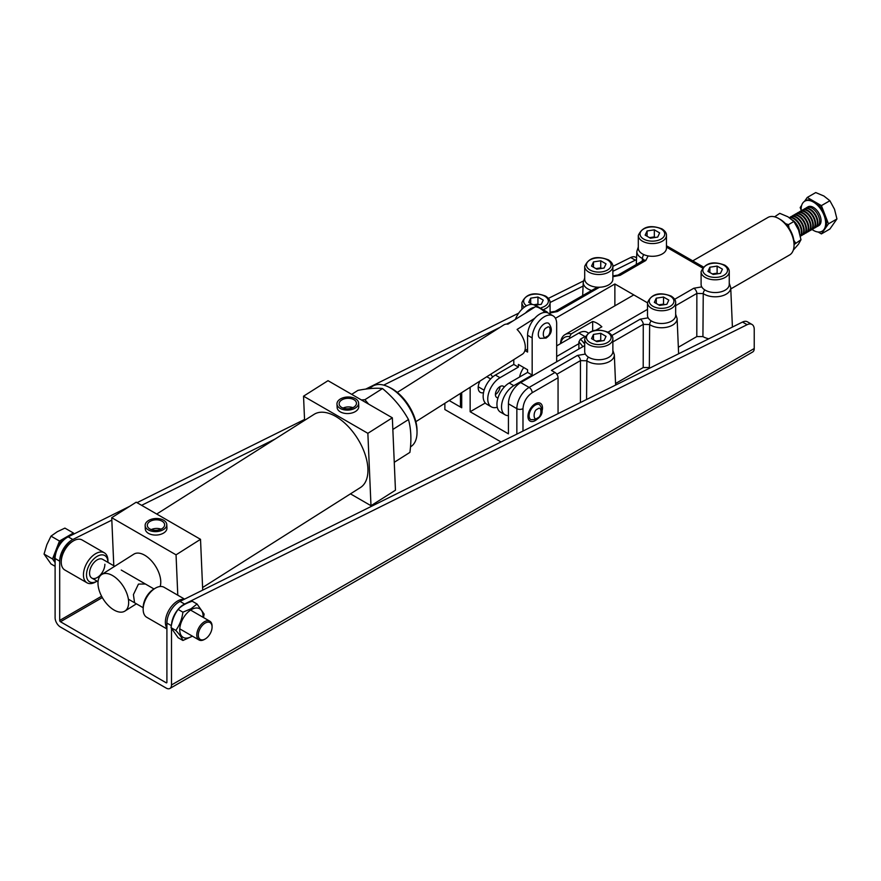 <?xml version="1.0" encoding="UTF-8"?>
<svg xmlns="http://www.w3.org/2000/svg" width="881" height="881" viewBox="0 0 881 881"><rect width="100%" height="100%" fill="white"/><g stroke="black" fill="none" stroke-linecap="round" stroke-linejoin="round"><path stroke-width="1.32" d="M171.498 628.726L171.498 684.966A7.577 4.372 60 0 1 169.934 688.435A7.577 4.372 60 0 1 166.135 688.061L60.47 627.052A7.577 4.372 60 0 1 55.107 617.768L55.107 558.521A17.323 9.999 -60 0 1 67.352 537.3A17.323 9.999 -60 0 1 68.211 536.848L129.65 506.333M166.135 682.753L166.905 682.312A1.079 0.628 60 0 1 166.135 682.753L60.47 621.744A1.079 0.628 60 0 1 59.699 620.422L59.699 561.175A17.323 9.999 -60 0 1 71.956 539.954A17.323 9.999 -60 0 1 72.804 539.502L111.821 520.12M169.934 688.435L752.66 352.004A7.577 4.372 -120 0 0 754.235 348.524L754.235 329.417A10.825 6.255 120 0 0 751.989 324.45A10.825 6.255 120 0 0 747.11 324.704L184.603 604.047A17.323 9.999 120 0 0 171.531 624.706M166.905 682.312L166.905 623.076L171.355 625.642M137.029 502.677L304.551 419.477M365.736 389.094L518.711 313.129M548.4 298.384L583.409 280.995M584.709 266.381C588.695 257.582 596.591 255.402 608.386 259.84C611.513 261.91 613.011 264.091 612.868 266.381A14.074 8.127 180 0 1 604.179 273.892A14.074 8.127 180 0 1 588.827 272.13A14.074 8.127 180 0 1 584.709 266.381L584.709 279.123A14.074 8.127 180 0 0 588.827 284.86A14.074 8.127 180 0 0 604.179 286.622A14.074 8.127 180 0 0 612.868 279.123L612.868 266.381L630.719 257.505A10.825 6.255 -60 0 1 635.597 257.252L636.578 257.825M612.868 271.304L635.311 260.159A10.825 6.255 -60 0 1 636.489 259.675M141.621 505.32L275.125 439.024M383.687 385.118L499.923 327.391M506.553 324.098L513.205 320.794M550.074 302.491L583.09 286.094M184.603 604.047L180.01 601.393A17.323 9.999 120 0 0 166.905 623.076M180.01 601.393L742.518 322.05L747.11 324.704M751.989 324.45L747.396 321.807A10.825 6.255 120 0 0 742.518 322.05M643.791 254.609A4.328 2.269 115.7 0 0 642.425 258.474L643.967 260.06M597.351 287.206L555.206 311.334A4.328 2.5 -120 0 1 557.376 311.555L550.074 312.975M702.928 336.586L696.805 336.586L696.86 293.417L703.247 293.582L702.928 336.586A17.323 9.999 0 0 0 708.765 338.811M650.09 367.95A17.323 9.999 180 0 1 649.33 367.542L643.207 367.542L615.555 383.499M492.468 377.167A10.286 5.936 120 0 0 490.596 374.546A10.286 5.936 120 0 0 490.409 374.436M536.914 419.389A10.286 5.936 -60 0 1 535.23 420.589A10.286 5.936 -60 0 1 530.087 421.096A10.286 5.936 -60 0 1 528.512 412.859A10.286 5.936 -60 0 1 535.23 403.795A10.286 5.936 -60 0 1 540.372 403.278A10.286 5.936 -60 0 1 542.311 410.05M444.872 403.289L444.872 409.533L501.047 441.965M470.146 387.277L470.146 411.746L508.425 433.848L508.425 403.795L516.85 408.652L516.85 434.113M449.2 400.547L461.721 407.771L461.721 392.618M696.805 336.586L678.348 347.246M485.277 403.002L470.146 411.746M555.437 318.294L614.872 283.979L614.872 305.839M480.013 381.033A10.286 5.936 120 0 0 480.31 392.364A10.286 5.936 120 0 0 483.515 392.673M460.455 393.422L460.455 405.998A4.328 2.5 0 0 0 461.721 407.771M584.709 345.605L520.682 382.574A17.323 9.999 120 0 0 508.425 403.795M647.502 309.352L608.022 332.148M642.282 261.062L642.425 258.474A15.55 8.975 180 0 1 641.401 257.935A15.55 8.975 180 0 1 636.853 251.36L636.291 264.531M614.872 283.979L647.502 302.822M522.984 431.073L522.984 408.652A4.328 2.5 180 0 1 516.85 408.652A17.323 9.999 -60 0 1 529.107 387.431L554.997 372.487L551.44 370.427L577.407 355.439L585.369 354.085M611.866 335.54L640.201 319.186L648.163 317.832M674.659 299.298L693.799 288.241L701.772 286.887M648.119 255.919L645.784 260.512A4.328 2.5 -120 0 0 643.615 260.302L617.999 275.081A4.328 2.5 -120 0 1 620.169 275.301L612.868 276.722M729.259 283.242L730.723 287.613A15.55 8.975 180 0 1 721.308 296.082A15.55 8.975 180 0 1 704.194 294.177A15.55 8.975 180 0 1 703.247 293.582A4.328 2.72 -55.3 0 1 704.833 289.937M558.058 413.652L558.058 377.795L532.168 392.739C526.629 396.615 523.556 401.912 522.984 408.652M580.414 402.551L580.469 360.615L586.856 360.781L586.559 399.5M643.207 367.542L643.262 324.362L649.649 324.538L649.33 367.542M703.247 266.91L666.465 245.755M693.799 288.241A4.328 2.5 60 0 1 696.86 293.417L675.661 305.663M675.661 314.187L677.115 318.559A15.55 8.975 180 0 1 667.699 327.027A15.55 8.975 180 0 1 650.585 325.133A15.55 8.975 180 0 1 649.649 324.538A4.328 2.72 -55.3 0 1 651.224 320.882M640.201 319.186A4.328 2.5 60 0 1 643.262 324.362L612.868 341.916M612.868 350.44L614.332 354.812A15.55 8.975 180 0 1 604.917 363.28A15.55 8.975 180 0 1 587.792 361.386A15.55 8.975 180 0 1 586.856 360.781A4.328 2.72 -55.3 0 1 588.442 357.135M577.407 355.439A4.328 2.5 60 0 1 580.469 360.615L556.836 374.26M554.997 372.487A4.328 2.5 60 0 1 558.058 377.795M415.854 421.669L522.323 354.228A17.323 9.504 -122.4 0 0 525.296 346.662A17.323 9.504 -122.4 0 0 517.092 329.461L534.679 318.316M543.863 312.502L547.211 312.039L547.652 312.788M544.623 312.017A17.323 9.504 -122.4 0 0 535.439 306.709L507.908 324.153A17.323 9.504 -122.4 0 0 503.778 324.946L397.309 392.397M527.576 349.085L524.801 350.836M535.439 306.709L537.047 306.247L547.211 312.039M588.233 332.963L586.999 332.247A16.243 9.383 120 0 0 578.883 333.051L556.671 345.87M523.743 367.542A16.243 9.383 120 0 0 519.57 377.024M578.883 343.667L556.671 356.486M498.029 397.783A6.497 3.755 -60 0 1 496.752 397.485A6.497 3.755 -60 0 1 495.408 394.512A6.497 3.755 120 0 0 500.001 386.55M497.258 407.231A17.323 9.999 -60 0 1 491.345 406.857L486.753 404.203A17.323 9.999 -60 0 1 484.087 390.327A17.323 9.999 -60 0 1 495.408 375.053L513.788 364.448L513.788 359.635M515.374 319.418A17.323 9.999 -60 0 1 534.701 305.222L536.518 306.269M495.408 394.512A6.497 3.755 -60 0 1 498.25 387.97A6.497 3.755 -60 0 1 503.249 386.23L504.417 386.891M491.345 406.857A17.323 9.999 -60 0 1 488.691 392.97A17.323 9.999 -60 0 1 500.001 377.707L518.38 367.091L518.38 364.448L527.576 369.745L527.576 372.399L532.168 375.053L532.168 337.919A17.323 9.999 -60 0 1 539.734 320.475A17.323 9.999 -60 0 1 553.081 315.839A17.323 9.999 -60 0 1 556.671 323.768L556.671 361.794M525.494 313.008A17.323 9.999 -60 0 1 534.679 307.194M513.788 364.448L518.38 367.091M553.081 315.839L548.489 313.184A17.323 9.999 120 0 0 535.141 317.832A17.323 9.999 120 0 0 527.576 335.265L527.576 352.07L525.109 350.638M508.425 415.623A17.323 9.999 -60 0 1 505.121 414.819A17.323 9.999 -60 0 1 502.467 400.932A17.323 9.999 -60 0 1 513.788 385.669L532.168 375.053M505.121 414.819L500.529 412.165A17.323 9.999 -60 0 1 497.875 398.278A17.323 9.999 -60 0 1 509.196 383.015L527.576 372.399M351.684 394.347L357.939 390.382C368.247 388.4 376.429 387.794 382.508 388.554C393.278 397.463 401.934 407.793 408.487 419.554C411.108 429.069 411.581 440.015 409.896 452.394L394.259 462.305M368.621 404.115L364.91 399.699L361.408 399.952M382.508 388.554L364.91 399.699M408.487 419.554L392.838 429.465M535.23 405.117A8.667 5 -60 0 1 539.557 404.687C543.698 410.37 542.795 415.281 536.859 419.422L530.902 419.697A8.667 5 -60 0 1 529.569 412.749A8.667 5 -60 0 1 535.23 405.117M778.738 218.554L780.269 219.435A19.492 11.255 -120 0 1 794.056 243.31L794.056 245.072A21.662 12.499 -120 0 0 778.738 218.554A21.662 12.499 -120 0 0 767.913 217.475L692.763 260.864M560.525 343.656A21.662 12.499 60 0 1 564.985 334.637A21.662 12.499 60 0 1 571.218 333.866L592.66 321.488A21.662 12.499 60 0 1 601.855 326.796L595.941 330.21M585.27 336.366L580.414 339.174A21.662 12.499 60 0 1 584.709 344.13M730.778 288.935L789.563 254.994A21.662 12.499 -120 0 0 794.056 245.072M580.414 339.174L578.883 341.927A19.492 11.255 60 0 1 582.815 346.696M578.883 341.927L578.883 348.964M592.66 330.882L592.66 321.488M569.688 338.359L569.688 336.619L571.218 333.866M560.734 343.524A19.492 11.255 60 0 1 569.688 336.619M202.597 587.528L360.439 487.534A43.312 23.765 -122.4 0 0 364.844 453.638A43.312 23.765 -122.4 0 0 335.782 416.471A43.312 23.765 -122.4 0 0 314.088 414.345L156.708 514.041M340.143 408.399A10.825 6.552 177.5 0 1 336.971 404.016A10.825 6.552 177.5 0 1 343.513 397.65A10.825 6.552 177.5 0 1 355.439 398.708A10.825 6.552 177.5 0 1 358.611 403.08A10.825 6.552 177.5 0 1 352.07 409.456A10.825 6.552 177.5 0 1 340.143 408.399M336.971 404.016L337.126 407.463A10.825 6.552 -2.5 0 0 340.297 411.845A10.825 6.552 -2.5 0 0 352.213 412.903A10.825 6.552 -2.5 0 0 358.754 406.526L358.611 403.08M148.316 529.91A10.825 6.552 177.5 0 1 145.145 525.528A10.825 6.552 177.5 0 1 151.697 519.162A10.825 6.552 177.5 0 1 163.613 520.219A10.825 6.552 177.5 0 1 166.784 524.602A10.825 6.552 177.5 0 1 160.243 530.968A10.825 6.552 177.5 0 1 148.316 529.91M145.145 525.528L145.299 528.974A10.825 6.552 -2.5 0 0 148.471 533.357A10.825 6.552 -2.5 0 0 160.397 534.415A10.825 6.552 -2.5 0 0 166.938 528.049L166.784 524.602M114.056 610.037A21.662 11.882 57.6 0 1 99.531 591.448A21.662 11.882 57.6 0 1 101.722 574.511A21.662 11.882 57.6 0 1 112.57 575.568A21.662 11.882 57.6 0 1 127.106 594.157A21.662 11.882 57.6 0 1 124.904 611.095A21.662 11.882 57.6 0 1 114.056 610.037M160.133 586.515A21.662 11.882 -122.4 0 0 144.693 555.217A21.662 11.882 -122.4 0 0 133.846 554.16L101.722 574.511M353.909 399.677A8.667 5.242 177.5 0 1 356.453 403.179A8.667 5.242 177.5 0 1 351.211 408.277A8.667 5.242 177.5 0 1 341.674 407.429A8.667 5.242 177.5 0 1 339.141 403.927A8.667 5.242 177.5 0 1 344.372 398.829A8.667 5.242 177.5 0 1 353.909 399.677M134.562 602.758L133.416 594.598L138.449 584.092L145.398 584.004M162.082 521.189A8.667 5.242 177.5 0 1 164.626 524.691A8.667 5.242 177.5 0 1 159.384 529.789A8.667 5.242 177.5 0 1 149.847 528.941A8.667 5.242 177.5 0 1 147.314 525.439A8.667 5.242 177.5 0 1 152.545 520.341A8.667 5.242 177.5 0 1 162.082 521.189M410.502 446.854L410.843 446.634A35.736 19.602 -122.4 0 0 417.021 432.34A35.736 19.602 -122.4 0 0 390.492 388.003A35.736 19.602 -122.4 0 0 388.158 386.781A35.736 19.602 -122.4 0 0 372.597 386.252L368.699 388.719M417.021 432.34L417.021 430.413A33.566 18.424 -122.4 0 0 392.1 388.763A33.566 18.424 -122.4 0 0 389.909 387.607L388.158 386.781M304.584 420.369L303.538 396.186L367.862 433.32L370.989 505.705L350.462 493.856M202.707 590.127L200.516 539.326L136.192 502.192L111.722 517.698L113.792 565.756M367.862 433.32L392.342 417.814L395.459 490.199L370.989 505.705M303.538 396.186L328.018 380.68L392.342 417.814M177.786 595.193L176.046 554.832L200.516 539.326M176.046 554.832L111.722 517.698M352.896 407.65A8.667 5.242 -2.5 0 0 343.061 408.068M161.069 529.162A8.667 5.242 -2.5 0 0 151.246 529.58M544.414 323.768A8.667 5 -60 0 1 548.753 323.338C552.883 329.02 551.98 333.932 546.044 338.073L540.086 338.348A8.667 5 -60 0 1 538.765 331.399A8.667 5 -60 0 1 544.414 323.768M204.425 621.744A10.825 6.255 -60 0 1 209.843 621.204A10.825 6.255 -60 0 1 212.079 626.171L212.079 627.052A9.746 5.627 -60 0 1 205.196 638.989L204.425 639.43A10.825 6.255 -60 0 1 199.007 639.969A10.825 6.255 -60 0 1 197.355 631.292A10.825 6.255 -60 0 1 204.425 621.744M204.425 639.43L205.196 638.989A9.746 5.627 -60 0 1 198.302 635.014A9.746 5.627 -60 0 1 205.196 623.076A9.746 5.627 -60 0 1 212.079 627.052M71.35 535.285A17.146 9.9 120 0 0 67.804 536.232L65.084 537.795A17.146 9.9 120 0 0 56.692 548.235L55.327 551.737A17.146 9.9 120 0 0 55.107 562.43M55.107 566.318L50.999 563.95L44.05 554.061L52.53 558.95L55.107 562.618M55.327 551.737L52.53 558.95M44.05 554.061L46.847 544.7L50.999 536.133L59.49 541.033L56.692 548.235M65.084 537.795L59.49 541.033M74.059 533.941L73.398 532.994L67.804 536.232M73.398 532.994L64.908 528.104L57.276 531.728L50.999 536.133M192.454 636.181L182.907 640.476L178.105 637.701L171.035 627.646C171.949 620.753 174.306 614.674 178.105 609.41C181.365 605.864 186.089 603.144 192.256 601.238L197.058 604.014L204.128 614.079L203.522 617.559M192.223 636.049A16.519 9.537 -60 0 1 191.408 636.556A16.519 9.537 -60 0 1 179.735 629.816A16.519 9.537 -60 0 1 191.408 609.586A16.519 9.537 -60 0 1 203.059 617.295M182.907 640.476C181.993 637.965 179.636 634.606 175.837 630.422C179.625 625.18 181.982 619.112 182.907 612.185L191.078 608.738L197.058 604.014M178.105 609.41L182.907 612.185M171.035 627.646L175.837 630.422M143.162 609.366L143.162 607.604A15.164 8.755 -60 0 1 153.889 589.026L155.419 588.145A17.323 9.999 120 0 0 143.162 609.366A17.323 9.999 120 0 0 146.753 617.295L166.905 628.935M184.581 599.124L164.086 587.286A17.323 9.999 120 0 0 155.419 588.145M166.905 628.153A17.323 9.999 -60 0 1 165.375 622.184A17.323 9.999 -60 0 1 171.674 606.183A17.323 9.999 -60 0 1 184.096 599.366M104.883 564.269A10.825 6.255 -60 0 1 100.148 575.172A10.825 6.255 -60 0 1 91.811 578.068A10.825 6.255 -60 0 1 89.565 573.113A10.825 6.255 -60 0 1 94.289 562.221A10.825 6.255 -60 0 1 102.637 559.314L114.706 566.285M61.23 562.067L61.23 560.294A15.164 8.755 -60 0 1 71.956 541.727L73.486 540.846A17.323 9.999 120 0 0 61.23 562.067A17.323 9.999 120 0 0 64.82 569.996L87.032 582.815A17.323 9.999 -60 0 1 83.442 574.886A17.323 9.999 -60 0 1 90.996 557.442A17.323 9.999 -60 0 1 104.354 552.805A17.323 9.999 -60 0 1 107.945 560.734L107.945 562.375A15.164 8.755 -60 0 0 97.163 556.351A15.164 8.755 -60 0 0 86.503 574.886A15.164 8.755 -60 0 0 97.108 581.141L95.688 581.956A17.323 9.999 -60 0 1 87.032 582.815M104.354 552.805L82.142 539.987A17.323 9.999 120 0 0 73.486 540.846M729.259 271.689L729.259 284.42A14.074 8.127 180 0 1 720.57 291.93A14.074 8.127 180 0 1 705.229 290.168A14.074 8.127 180 0 1 701.1 284.42L701.1 271.689A14.074 8.127 180 0 0 705.229 277.438A14.074 8.127 180 0 0 720.57 279.2A14.074 8.127 180 0 0 729.259 271.689C729.402 269.388 727.904 267.207 724.777 265.148C712.982 260.71 705.097 262.89 701.1 271.689M717.376 273.815A6.497 3.755 0 0 0 713.5 273.727A6.497 3.755 0 0 0 712.377 273.969M712.288 273.914L717.123 273.165L718.07 273.716M717.123 266.095L722.431 269.157L720.482 273.341L713.236 274.465L707.939 271.392L709.877 267.207L717.123 266.095L717.123 273.165M709.877 272.515L709.877 267.207M666.465 235.436L666.465 248.167A14.074 8.127 180 0 1 657.777 255.677A14.074 8.127 180 0 1 642.436 253.915A14.074 8.127 180 0 1 638.307 248.167L638.307 235.436A14.074 8.127 180 0 0 642.436 241.185A14.074 8.127 180 0 0 657.777 242.947A14.074 8.127 180 0 0 666.465 235.436C666.609 233.135 665.111 230.954 661.983 228.895C650.189 224.457 642.304 226.637 638.307 235.436M654.583 237.562A6.497 3.755 0 0 0 650.707 237.474A6.497 3.755 0 0 0 649.594 237.716M649.495 237.661L654.33 236.912L655.277 237.463M654.33 229.842L659.638 232.903L657.7 237.088L650.453 238.211L645.145 235.139L647.083 230.965L654.33 229.842L654.33 236.912M647.083 236.262L647.083 230.965M675.661 302.635L675.661 315.365A14.074 8.127 180 0 1 666.961 322.875A14.074 8.127 180 0 1 651.621 321.113A14.074 8.127 180 0 1 647.502 315.365L647.502 302.635A14.074 8.127 180 0 0 651.621 308.383A14.074 8.127 180 0 0 666.961 310.145A14.074 8.127 180 0 0 675.661 302.635C675.804 300.333 674.306 298.152 671.179 296.093C659.384 291.655 651.488 293.836 647.502 302.635M663.778 304.771A6.497 3.755 0 0 0 659.902 304.672A6.497 3.755 0 0 0 658.779 304.914M658.691 304.859L663.525 304.11L664.472 304.661M663.525 297.04L668.822 300.102L666.884 304.286L659.638 305.41L654.33 302.348L656.279 298.163L663.525 297.04L663.525 304.11M656.279 303.46L656.279 298.163M600.985 268.518A6.497 3.755 0 0 0 597.109 268.419A6.497 3.755 0 0 0 595.985 268.661M595.897 268.606L600.732 267.857L601.679 268.408M600.732 260.787L606.04 263.848L604.091 268.033L596.844 269.157L591.536 266.095L593.486 261.91L600.732 260.787L600.732 267.857M593.486 267.207L593.486 261.91M538.192 304.771A6.497 3.755 0 0 0 534.315 304.672A6.497 3.755 0 0 0 533.732 304.782L537.939 304.11L538.886 304.661M537.939 304.11L537.939 297.04L543.247 300.102L541.297 304.286L534.811 305.289M530.692 303.46L530.692 298.163L537.939 297.04M532.432 304.474L528.754 302.348L530.692 298.163M612.868 338.888L612.868 351.618A14.074 8.127 180 0 1 604.179 359.129A14.074 8.127 180 0 1 588.827 357.367A14.074 8.127 180 0 1 584.709 351.618L584.709 338.888A14.074 8.127 180 0 0 588.827 344.636A14.074 8.127 180 0 0 604.179 346.398A14.074 8.127 180 0 0 612.868 338.888C613.011 336.586 611.513 334.406 608.386 332.346C596.591 327.908 588.695 330.089 584.709 338.888M600.985 341.013A6.497 3.755 0 0 0 597.109 340.925A6.497 3.755 0 0 0 595.985 341.167M595.897 341.112L600.732 340.363L601.679 340.914M600.732 333.293L606.04 336.355L604.091 340.54L596.844 341.663L591.536 338.601L593.486 334.417L600.732 333.293L600.732 340.363M593.486 339.714L593.486 334.417M794.882 222.937A10.825 6.255 60 0 1 798.869 230.866M792.316 219.953A10.825 6.255 60 0 1 799.629 233.013A10.825 6.255 60 0 1 799.629 233.245M789.497 217.761A10.825 6.255 60 0 1 793.748 218.719A10.825 6.255 60 0 1 801.413 231.989A10.825 6.255 60 0 1 800.3 235.932M789.343 217.662A10.825 6.255 60 0 1 794.255 218.433A10.825 6.255 60 0 1 801.919 231.692A10.825 6.255 60 0 1 800.344 236.152M789.805 217.508A10.825 6.255 60 0 1 790.62 216.869A10.825 6.255 60 0 1 796.028 217.409A10.825 6.255 60 0 1 803.692 230.668A10.825 6.255 60 0 1 801.446 235.623A10.825 6.255 60 0 1 800.488 236.009M790.874 216.737A10.825 6.255 60 0 1 791.127 216.583A10.825 6.255 60 0 1 796.534 217.111A10.825 6.255 60 0 1 804.199 230.381A10.825 6.255 60 0 1 801.952 235.337A10.825 6.255 60 0 1 801.699 235.469M792.085 216.197A10.825 6.255 60 0 1 792.9 215.559A10.825 6.255 60 0 1 798.318 216.087A10.825 6.255 60 0 1 805.972 229.357A10.825 6.255 60 0 1 803.725 234.313A10.825 6.255 60 0 1 802.767 234.698M793.153 215.416A10.825 6.255 60 0 1 793.407 215.261A10.825 6.255 60 0 1 798.814 215.801A10.825 6.255 60 0 1 806.478 229.06A10.825 6.255 60 0 1 804.232 234.016A10.825 6.255 60 0 1 803.979 234.159M794.365 214.876A10.825 6.255 60 0 1 795.18 214.237A10.825 6.255 60 0 1 800.598 214.777A10.825 6.255 60 0 1 808.251 228.036A10.825 6.255 60 0 1 806.005 232.991A10.825 6.255 60 0 1 805.047 233.377M795.433 214.105A10.825 6.255 60 0 1 795.686 213.951A10.825 6.255 60 0 1 801.093 214.479A10.825 6.255 60 0 1 808.758 227.75A10.825 6.255 60 0 1 806.511 232.705A10.825 6.255 60 0 1 806.258 232.837M796.644 213.565A10.825 6.255 60 0 1 797.459 212.916A10.825 6.255 60 0 1 802.877 213.455A10.825 6.255 60 0 1 810.531 226.725A10.825 6.255 60 0 1 808.284 231.681A10.825 6.255 60 0 1 807.326 232.066M797.723 212.784A10.825 6.255 60 0 1 797.966 212.629A10.825 6.255 60 0 1 803.384 213.169A10.825 6.255 60 0 1 811.038 226.428A10.825 6.255 60 0 1 808.791 231.384A10.825 6.255 60 0 1 808.538 231.527M798.924 212.244A10.825 6.255 60 0 1 799.739 211.605A10.825 6.255 60 0 1 805.157 212.145A10.825 6.255 60 0 1 812.811 225.404A10.825 6.255 60 0 1 810.575 230.359A10.825 6.255 60 0 1 809.606 230.745M800.003 211.473A10.825 6.255 60 0 1 800.245 211.308A10.825 6.255 60 0 1 805.663 211.847A10.825 6.255 60 0 1 813.317 225.118A10.825 6.255 60 0 1 811.071 230.073A10.825 6.255 60 0 1 810.817 230.205M801.203 210.922A10.825 6.255 60 0 1 802.018 210.284A10.825 6.255 60 0 1 807.437 210.823A10.825 6.255 60 0 1 815.09 224.082A10.825 6.255 60 0 1 812.855 229.049A10.825 6.255 60 0 1 811.886 229.434M802.283 210.152A10.825 6.255 60 0 1 802.525 209.997A10.825 6.255 60 0 1 807.943 210.537A10.825 6.255 60 0 1 815.597 223.796A10.825 6.255 60 0 1 813.35 228.752A10.825 6.255 60 0 1 813.097 228.884M803.483 209.612A10.825 6.255 60 0 1 804.298 208.973A10.825 6.255 60 0 1 809.716 209.502A10.825 6.255 60 0 1 817.37 222.772A10.825 6.255 60 0 1 815.134 227.727A10.825 6.255 60 0 1 814.165 228.113M804.562 208.83A10.825 6.255 60 0 1 804.805 208.676A10.825 6.255 60 0 1 810.223 209.215A10.825 6.255 60 0 1 817.876 222.475A10.825 6.255 60 0 1 815.641 227.441A10.825 6.255 60 0 1 815.377 227.573M805.763 208.29A10.825 6.255 60 0 1 806.578 207.652A10.825 6.255 60 0 1 811.996 208.191A10.825 6.255 60 0 1 819.649 221.45A10.825 6.255 60 0 1 817.414 226.406A10.825 6.255 60 0 1 816.456 226.791M811.941 229.412A17.323 9.999 -120 0 0 813.405 230.37A17.323 9.999 -120 0 0 822.072 231.229A17.323 9.999 -120 0 0 824.726 217.343A17.323 9.999 -120 0 0 813.405 202.068A17.323 9.999 -120 0 0 804.738 201.209A17.323 9.999 -120 0 0 801.247 210.889M818.064 231.989L821.4 233.917L828.47 223.851L821.4 205.625L814.33 201.54A17.323 9.999 60 0 1 824.935 214.744A17.323 9.999 60 0 1 824.935 228.884A17.323 9.999 60 0 1 822.986 230.69L822.072 231.229M806.578 207.652L807.987 206.837A10.825 6.255 60 0 1 813.405 207.376A10.825 6.255 60 0 1 820.475 216.924A10.825 6.255 60 0 1 818.823 225.602L817.414 226.406M804.738 201.209L805.663 200.681A17.323 9.999 60 0 1 814.33 201.54L807.249 197.454L804.507 201.353M801.666 205.405L800.179 207.52L801.181 210.107M807.249 197.454L815.729 192.565L823.9 196.011L829.88 200.736L834.505 209.215L836.95 218.962L829.88 229.027L821.4 233.917M821.4 205.625L829.88 200.736M828.47 223.851L836.95 218.962M793.285 250.149L798.538 244.125L800.983 239.731L798.538 229.985L793.902 221.494L788.44 224.655L789.057 228.157M794.056 244.544L800.983 239.731M795.51 242.881L793.836 240.326M774.619 216.825L779.762 213.334L787.922 216.781L793.902 221.494M785.489 223.631L788.44 224.655M68.211 536.848L72.804 539.502M754.235 348.524L171.498 684.966M55.107 558.521L59.699 561.175M102.328 597.582L60.47 621.744M630.719 257.505L635.311 260.159M59.699 620.422L101.59 596.228M591.415 290.433A15.55 8.975 180 0 1 587.792 288.88A15.55 8.975 180 0 1 583.244 282.305L582.682 295.476M532.168 392.739A4.328 2.5 -120 0 0 529.107 387.431L520.682 382.574M702.41 267.89L666.465 247.143M645.784 260.512L620.169 275.301M599.498 287.239L557.376 311.555M578.883 333.051L584.94 336.553M500.001 377.707L495.408 375.053M532.168 337.919L527.576 335.265M509.196 383.015L513.788 385.669M537.531 409.092C542.068 404.897 542.068 416.889 537.531 417.935C532.983 422.131 532.983 410.15 537.531 409.092M546.716 327.743C551.264 323.547 551.264 335.54 546.716 336.586C542.167 340.782 542.167 328.8 546.716 327.743M706.452 275.312A12.345 7.125 0 0 0 723.907 275.312A12.345 7.125 0 0 0 723.907 265.236A12.345 7.125 0 0 0 706.452 265.236A12.345 7.125 0 0 0 706.452 275.312M643.659 239.059A12.345 7.125 0 0 0 661.124 239.059A12.345 7.125 0 0 0 661.124 228.983A12.345 7.125 0 0 0 643.659 228.983A12.345 7.125 0 0 0 643.659 239.059M652.854 306.258A12.345 7.125 0 0 0 670.309 306.258A12.345 7.125 0 0 0 670.309 296.181A12.345 7.125 0 0 0 652.854 296.181A12.345 7.125 0 0 0 652.854 306.258M590.061 270.015A12.345 7.125 0 0 0 607.516 270.015A12.345 7.125 0 0 0 607.516 259.928A12.345 7.125 0 0 0 590.061 259.928A12.345 7.125 0 0 0 590.061 270.015M550.074 314.099L550.074 302.635A14.074 8.127 180 0 1 544.139 309.264M541.485 307.612A12.345 7.125 0 0 0 544.722 296.181A12.345 7.125 0 0 0 527.653 295.972A12.345 7.125 0 0 0 526.541 305.806M524.349 307.205A14.074 8.127 180 0 1 521.915 302.635C525.913 293.836 533.798 291.655 545.592 296.093C548.72 298.152 550.218 300.333 550.074 302.635M590.061 342.511A12.345 7.125 0 0 0 607.516 342.511A12.345 7.125 0 0 0 607.516 332.434A12.345 7.125 0 0 0 590.061 332.434A12.345 7.125 0 0 0 590.061 342.511M638.307 246.988L636.853 251.36M584.709 277.933L583.244 282.305M730.723 287.613L732.408 327.071M614.332 354.812L615.621 385.063M677.115 318.559L678.623 353.777M550.074 312.16L555.206 311.334M612.868 275.907L617.999 275.081M529.118 416.162L527.994 415.513M497.919 398.146L496.752 397.485M484.132 390.195L478.218 386.781M535.615 404.908L534.492 404.258M490.629 378.94L486.797 376.727M633.791 294.904L564.985 334.637M124.904 611.095L136.401 603.815M209.843 621.204L190.593 610.093M153.999 588.971L121.259 570.062M199.007 639.969L179.757 628.847M143.162 607.725L128.384 599.19M98.044 581.669L91.811 578.068M521.915 309.286L521.915 302.635"/></g></svg>
